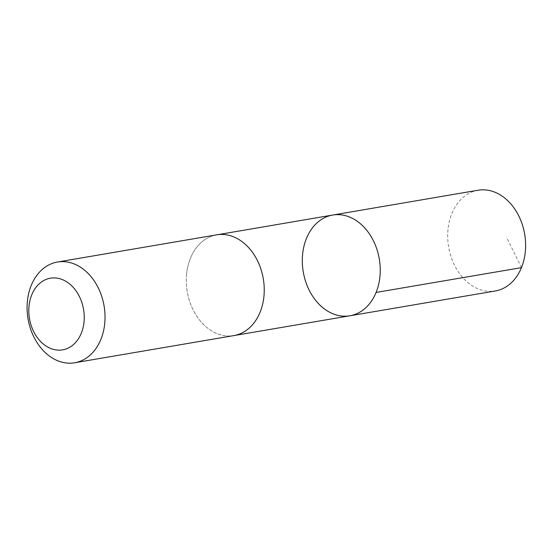 <?xml version="1.0" encoding="UTF-8"?>
<svg xmlns="http://www.w3.org/2000/svg" width="553" height="553" viewBox="0 0 553 553"><rect width="100%" height="100%" fill="white"/><g stroke="black" fill="none" stroke-linecap="round" stroke-linejoin="round"><path stroke-width="0.41" stroke-dasharray="2.77 2.07" d="M478.055 190.232A51.104 38.565 -99.7 0 0 447.958 229.813A51.104 38.565 -99.7 0 0 495.253 290.975M186.575 274.433A51.097 38.565 -99.7 0 0 233.864 335.588A51.097 38.565 -99.7 0 0 263.961 296.007A51.097 38.565 -99.7 0 0 216.672 234.852A51.097 38.565 -99.7 0 0 186.575 274.433M349.876 315.791A51.097 38.565 80.3 0 1 302.581 254.629A51.097 38.565 80.3 0 1 332.678 215.048M217.225 234.762L216.672 234.852A51.104 38.565 -99.7 0 0 187.253 291.708A51.104 38.565 -99.7 0 0 233.864 335.595L234.424 335.491M521.458 267.638L506.507 237.209"/><path stroke-width="0.83" d="M302.581 254.629A51.097 38.565 80.3 0 1 332.678 215.048A51.097 38.565 80.3 0 1 379.289 258.928A51.097 38.565 80.3 0 1 349.876 315.791A51.097 38.565 80.3 0 1 302.581 254.629M495.253 290.975A51.104 38.565 -99.7 0 0 525.35 251.394A51.104 38.565 -99.7 0 0 478.055 190.232L332.678 215.048A51.097 38.565 80.3 0 1 379.289 258.928A51.097 38.565 80.3 0 1 349.876 315.791L495.253 290.975M74.662 362.768L233.864 335.595A51.104 38.565 -99.7 0 0 263.968 296.014A51.104 38.565 -99.7 0 0 216.672 234.845L57.464 262.025A51.104 38.565 -99.7 0 0 28.044 318.887A51.104 38.565 -99.7 0 0 74.662 362.768A51.104 38.565 -99.7 0 0 104.759 323.187A51.104 38.565 -99.7 0 0 57.464 262.025M84.049 321.701A36.353 27.436 -99.7 0 0 45.629 279.618A36.353 27.436 -99.7 0 0 39.892 340.759A36.353 27.436 -99.7 0 0 84.049 321.701M376.075 292.447L521.458 267.638M234.424 335.491L349.876 315.791M217.225 234.762L332.678 215.048"/></g></svg>

